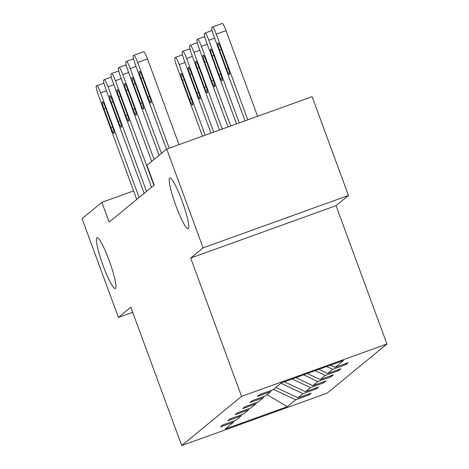 <?xml version="1.0" encoding="UTF-8"?>
<svg xmlns="http://www.w3.org/2000/svg" width="469" height="469" viewBox="0 0 469 469"><rect width="100%" height="100%" fill="white"/><g stroke="black" fill="none" stroke-linecap="round" stroke-linejoin="round"><path stroke-width="0.7" d="M175.945 205.821A26.985 3.711 70.2 0 1 169.837 177.939A26.985 3.711 70.2 0 1 182.025 200.832A26.985 3.711 70.2 0 1 188.133 228.708A26.985 3.711 70.2 0 1 175.945 205.821M103.127 265.642A26.985 3.711 70.2 0 1 97.019 237.76A26.985 3.711 70.2 0 1 109.207 260.647A26.985 3.711 70.2 0 1 115.315 288.529A26.985 3.711 70.2 0 1 103.127 265.642M348.461 195.473L203.095 247.855L190.684 258.05L336.05 205.674L348.461 195.473L312.114 96.673L166.741 149.048L146.926 165.328L154.195 185.091L109.148 222.095L101.873 202.338L82.057 218.618L118.411 317.419L132.68 312.278M336.05 205.674L386.943 344L327.086 393.174L181.714 445.55L241.576 396.375L386.943 344M203.095 247.855L166.741 149.048M330.411 365.21L335.071 367.409L348.233 362.666L345.858 364.612L345.501 363.645M273.521 389.34L295.669 399.776L287.268 406.676L225.19 429.041L233.591 422.141L220.43 426.884L222.804 424.932L235.966 420.189L240.996 416.056L227.834 420.799L230.209 418.852L243.37 414.109L248.4 409.976L235.239 414.713L237.613 412.767L250.774 408.024L255.81 403.891L242.649 408.634L245.017 406.682L258.185 401.939L263.215 397.806L250.053 402.549L252.428 400.602L265.589 395.859L270.619 391.726L257.458 396.463L259.832 394.517L272.993 389.774L281.394 382.874L343.472 360.503L335.071 367.409M326.717 366.541L332.697 369.355L345.858 364.612M332.697 369.355L327.661 373.488L340.822 368.745L338.454 370.698L338.096 369.73M315.209 370.686L325.293 375.44L338.454 370.698M325.293 375.44L320.257 379.573L333.418 374.831L331.044 376.783L330.692 375.816M303.695 374.837L317.882 381.526L331.044 376.783M317.882 381.526L312.852 385.659L326.014 380.916L323.639 382.862L323.288 381.901M292.181 378.987L310.478 387.605L323.639 382.862M310.478 387.605L305.448 391.738L318.609 386.995L316.235 388.948L315.877 387.98M280.925 383.255L303.074 393.69L316.235 388.948M303.074 393.69L298.044 397.823L311.205 393.081L308.831 395.033L308.473 394.066M295.669 399.776L308.831 395.033M271.223 390.413L270.619 391.726M318.897 369.361L327.661 373.488M263.818 396.493L263.215 397.806M307.383 373.506L320.257 379.573M256.414 402.578L255.81 403.891M295.869 377.656L312.852 385.659M249.01 408.663L248.4 409.976M284.361 381.801L305.448 391.738M241.605 414.743L240.996 416.056M275.895 387.388L298.044 397.823M234.195 420.828L233.591 422.141M190.684 258.05L241.576 396.375M181.714 445.55L130.822 307.224L118.411 317.419M133.606 190.901L101.873 202.338M271.064 390.759L271.692 390.243M267.072 394.634L287.268 406.676M136.743 199.425L98.255 94.82A8.43 1.161 -109.8 0 1 96.297 86.138L96.772 85.745A8.43 1.161 -109.8 0 1 96.819 85.721A8.43 1.161 -109.8 0 1 100.63 92.874L139.117 197.478M103.919 108.697A6.748 0.926 70.2 0 1 102.389 101.726A6.748 0.926 70.2 0 1 105.437 107.448L112.413 126.419A6.748 0.926 70.2 0 1 113.944 133.389A6.748 0.926 70.2 0 1 110.895 127.668L103.919 108.697L105.666 108.069M202.467 136.174L176.831 66.51A8.43 1.161 -109.8 0 1 174.873 57.828L175.347 57.435A8.43 1.161 -109.8 0 1 175.4 57.406A8.43 1.161 -109.8 0 1 179.205 64.558L205.193 135.195M182.494 80.387L189.476 99.358A6.748 0.926 -109.8 0 0 192.519 105.079A6.748 0.926 -109.8 0 0 190.994 98.109L184.012 79.138A6.748 0.926 -109.8 0 0 180.97 73.416A6.748 0.926 -109.8 0 0 182.494 80.387L184.241 79.759M144.147 193.345L105.66 88.741A8.43 1.161 -109.8 0 1 103.702 80.052L104.177 79.666A8.43 1.161 -109.8 0 1 104.229 79.636A8.43 1.161 -109.8 0 1 108.034 86.788L146.521 191.393M111.323 102.617A6.748 0.926 70.2 0 1 109.793 95.647A6.748 0.926 70.2 0 1 112.841 101.368L119.824 120.34A6.748 0.926 70.2 0 1 121.348 127.31A6.748 0.926 70.2 0 1 118.305 121.588L111.323 102.617L113.07 101.984M151.551 187.26L113.064 82.655A8.43 1.161 -109.8 0 1 111.106 73.973L111.581 73.58A8.43 1.161 -109.8 0 1 111.634 73.551A8.43 1.161 -109.8 0 1 115.438 80.703L153.926 185.308M118.727 96.532A6.748 0.926 70.2 0 1 117.203 89.561A6.748 0.926 70.2 0 1 120.246 95.283L127.228 114.254A6.748 0.926 70.2 0 1 128.752 121.225A6.748 0.926 70.2 0 1 125.71 115.503L118.727 96.532L120.474 95.905M210.98 133.108L184.241 60.425A8.43 1.161 -109.8 0 1 182.277 51.742L182.752 51.35A8.43 1.161 -109.8 0 1 182.804 51.32A8.43 1.161 -109.8 0 1 186.609 58.478L213.712 132.123M189.898 74.301L196.88 93.272A6.748 0.926 -109.8 0 0 199.929 98.994A6.748 0.926 -109.8 0 0 198.399 92.024L191.416 73.053A6.748 0.926 -109.8 0 0 188.374 67.331A6.748 0.926 -109.8 0 0 189.898 74.301L191.645 73.674M219.498 130.042L191.645 54.34A8.43 1.161 -109.8 0 1 189.687 45.657L190.162 45.27A8.43 1.161 -109.8 0 1 190.209 45.241A8.43 1.161 -109.8 0 1 194.019 52.393L222.224 129.057M197.308 68.222L204.285 87.187A6.748 0.926 -109.8 0 0 207.333 92.915A6.748 0.926 -109.8 0 0 205.803 85.944L198.827 66.973A6.748 0.926 -109.8 0 0 195.778 61.251A6.748 0.926 -109.8 0 0 197.308 68.222L199.049 67.589M151.686 161.418L120.474 76.57A8.43 1.161 -109.8 0 1 118.51 67.888L118.985 67.495A8.43 1.161 -109.8 0 1 119.038 67.466A8.43 1.161 -109.8 0 1 122.843 74.624L154.061 159.466M126.132 90.447A6.748 0.926 70.2 0 1 124.607 83.476A6.748 0.926 70.2 0 1 127.65 89.198L134.632 108.169A6.748 0.926 70.2 0 1 136.162 115.14A6.748 0.926 70.2 0 1 133.114 109.418L126.132 90.447L127.879 89.819M228.01 126.97L199.049 48.26A8.43 1.161 -109.8 0 1 197.091 39.572L197.566 39.185A8.43 1.161 -109.8 0 1 197.613 39.156A8.43 1.161 -109.8 0 1 201.424 46.308L230.736 125.991M204.713 62.137L211.689 81.108A6.748 0.926 -109.8 0 0 214.738 86.829A6.748 0.926 -109.8 0 0 213.207 79.859L206.231 60.888A6.748 0.926 -109.8 0 0 203.183 55.166A6.748 0.926 -109.8 0 0 204.713 62.137L206.46 61.503M159.097 155.333L127.879 70.491A8.43 1.161 -109.8 0 1 125.921 61.802L126.396 61.416A8.43 1.161 -109.8 0 1 126.442 61.386A8.43 1.161 -109.8 0 1 130.253 68.538L161.465 153.381M133.542 84.367A6.748 0.926 70.2 0 1 132.012 77.397A6.748 0.926 70.2 0 1 135.06 83.119L142.037 102.09A6.748 0.926 70.2 0 1 143.567 109.06A6.748 0.926 70.2 0 1 140.518 103.332L133.542 84.367L135.283 83.734M236.523 123.904L206.454 42.175A8.43 1.161 -109.8 0 1 204.496 33.492L204.971 33.1A8.43 1.161 -109.8 0 1 205.017 33.07A8.43 1.161 -109.8 0 1 208.828 40.228L239.254 122.919M212.117 56.051L219.093 75.022A6.748 0.926 -109.8 0 0 222.142 80.744A6.748 0.926 -109.8 0 0 220.618 73.774L213.635 54.803A6.748 0.926 -109.8 0 0 210.587 49.081A6.748 0.926 -109.8 0 0 212.117 56.051L213.864 55.424M166.501 149.248L135.283 64.405A8.43 1.161 -109.8 0 1 133.325 55.723L133.8 55.33A8.43 1.161 -109.8 0 1 133.847 55.301A8.43 1.161 -109.8 0 1 137.657 62.453L169.192 148.163M179.011 144.628L147.477 58.918L137.657 62.453M140.946 78.282A6.748 0.926 70.2 0 1 139.416 71.311A6.748 0.926 70.2 0 1 142.465 77.033L149.441 96.004A6.748 0.926 70.2 0 1 150.971 102.975A6.748 0.926 70.2 0 1 147.923 97.253L140.946 78.282L142.693 77.655M143.62 51.789A8.43 1.161 70.2 0 1 143.672 51.76A8.43 1.161 70.2 0 1 147.477 58.918M257.592 116.312L226.058 30.602A8.43 1.161 70.2 0 0 222.247 23.45A8.43 1.161 70.2 0 0 222.2 23.479M245.041 120.838L213.858 36.09A8.43 1.161 -109.8 0 1 211.9 27.407L212.375 27.02A8.43 1.161 -109.8 0 1 212.428 26.991A8.43 1.161 -109.8 0 1 216.232 34.143L247.767 119.853M219.521 49.966L226.504 68.937A6.748 0.926 -109.8 0 0 229.546 74.659A6.748 0.926 -109.8 0 0 228.022 67.688L221.04 48.723A6.748 0.926 -109.8 0 0 217.997 42.996A6.748 0.926 -109.8 0 0 219.521 49.966L221.268 49.339M106.416 90.787L100.63 92.874M110.895 127.668L112.642 127.04M179.205 64.558L184.991 62.477M191.217 98.73L189.476 99.358M113.82 84.701L108.034 86.788M118.305 121.588L120.046 120.955M121.225 78.622L115.438 80.703M125.71 115.503L127.451 114.876M186.609 58.478L192.396 56.391M198.622 92.645L196.88 93.272M194.019 52.393L199.8 50.306M206.026 86.56L204.285 87.187M128.629 72.537L122.843 74.624M133.114 109.418L134.855 108.79M201.424 46.308L207.21 44.227M213.436 80.48L211.689 81.108M136.039 66.451L130.253 68.538M140.518 103.332L142.259 102.705M208.828 40.228L214.614 38.141M220.84 74.395L219.093 75.022M147.923 97.253L149.67 96.626M216.232 34.143L226.058 30.602M228.245 68.31L226.504 68.937M103.936 83.154L96.819 85.721M175.4 57.406L182.511 54.844M111.341 77.074L104.229 79.636M118.745 70.989L111.634 73.551M182.804 51.32L189.922 48.758M190.209 45.241L197.326 42.673M126.155 64.904L119.038 67.466M197.613 39.156L204.73 36.594M133.559 58.818L126.442 61.386M205.017 33.07L212.135 30.508M143.672 51.76L133.847 55.301M212.428 26.991L222.247 23.45"/></g></svg>

